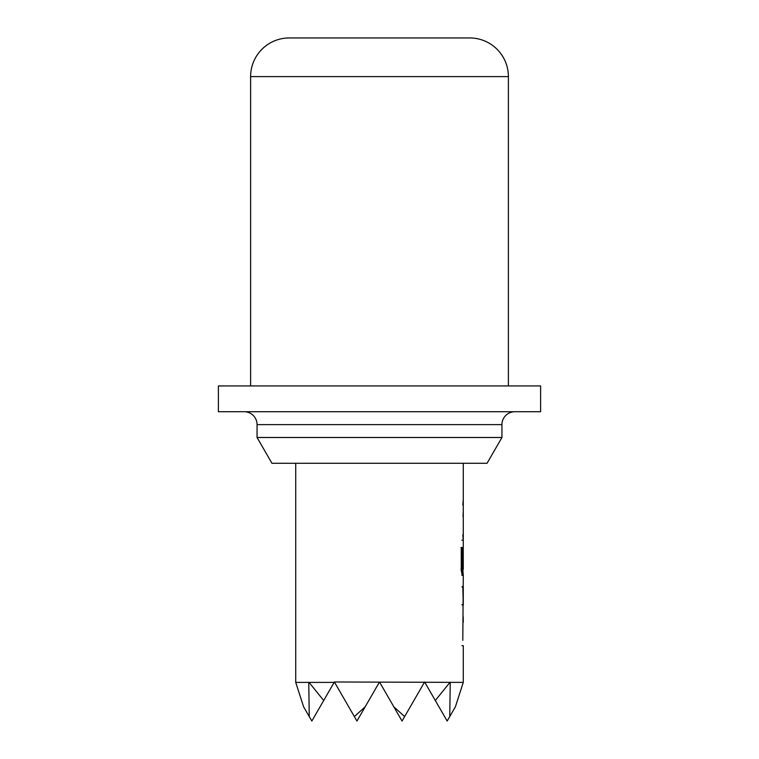 <?xml version="1.0" encoding="UTF-8"?>
<svg xmlns="http://www.w3.org/2000/svg" width="759" height="759" viewBox="0 0 759 759"><rect width="100%" height="100%" fill="white"/><g stroke="black" fill="none" stroke-linecap="round" stroke-linejoin="round"><path stroke-width="1.14" d="M487.06 463.275L271.94 463.275L257.054 437.497L501.946 437.497L487.06 463.275M508.388 76.612L250.612 76.612A38.662 38.662 0 0 1 289.283 37.95L469.717 37.95A38.662 38.662 0 0 1 508.388 76.612L508.388 385.942M501.946 437.497L501.946 424.613A12.884 12.884 0 0 1 514.83 411.72M501.946 424.613L257.054 424.613A12.884 12.884 0 0 0 244.17 411.72M257.054 424.613L257.054 437.497M250.612 76.612L250.612 385.942M540.607 385.942L218.393 385.942L218.393 411.72L540.607 411.72L540.607 385.942M463.275 645.7L463.275 682.388L334.387 681.98M462.81 640.283L463.275 575.331L462.203 575.331L461.254 570.284L461.254 547.552L462.259 547.552L462.259 568.975L463.275 569.345L463.237 546.29L462.81 551.347M463.275 622.219L463.189 616.65M463.275 551.157L461.927 551.11M463.275 546.29L463.275 463.275M309.055 682.388L323.695 700.51L334.159 682.388L295.725 682.388L295.725 463.275M463.275 499.564L462.81 504.982M463.275 511.111L462.99 516.509M462.81 534.744L463.275 540.161M462.81 569.345L463.275 575.331M462.81 586.223L463.275 604.951L463.275 586.878M463.275 604.951L462.81 605.758M461.984 574.99L461.984 569.345L463.218 569.335M379.728 682.388L393.826 706.8L404.642 716.572L424.376 682.388M393.826 706.8L402.052 721.05L404.642 716.572M424.613 681.98L435.305 700.51L449.945 682.388M450.239 682.388L449.755 716.572L455.391 706.8L463.275 682.388M435.305 700.51L447.165 721.05L449.755 716.572M295.725 682.388L303.609 706.8L309.245 716.572L308.761 682.388M309.245 716.572L311.835 721.05L323.695 700.51M334.624 682.388L354.358 716.572L365.174 706.8L379.272 682.388M354.358 716.572L356.948 721.05L365.174 706.8M461.908 540.161L463.189 540.161M460.988 547.552L462.259 547.552M461.937 569.335L460.988 568.975L462.259 568.975M461.908 575.331L463.189 575.331M461.529 570.284L462.81 570.284M461.918 566.859L463.208 566.859M461.918 604.743L463.208 604.743M461.927 586.887L463.218 586.887M461.908 645.7L463.189 645.7M463.246 551.1L461.965 551.1"/></g></svg>
